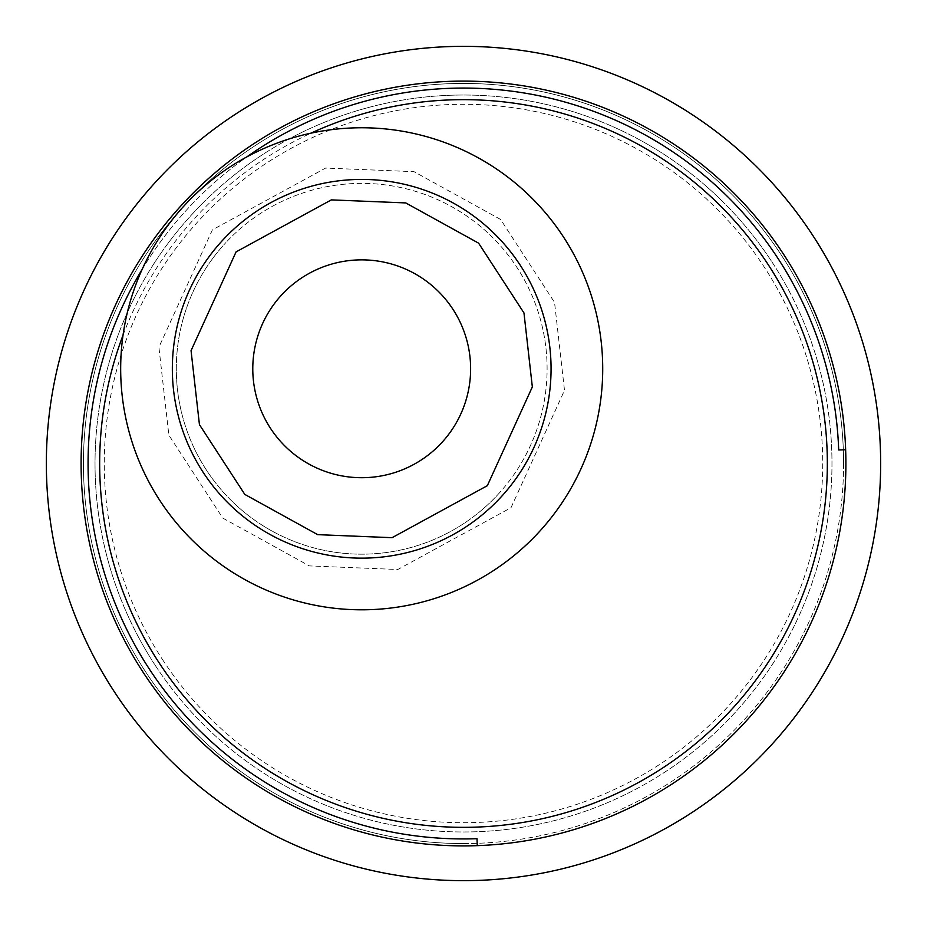 <?xml version="1.0" encoding="UTF-8"?>
<svg xmlns="http://www.w3.org/2000/svg" width="927" height="927" viewBox="0 0 927 927"><rect width="100%" height="100%" fill="white"/><g stroke="black" fill="none" stroke-linecap="round" stroke-linejoin="round"><path stroke-width="0.7" stroke-dasharray="4.63 3.48" d="M772.434 262.665A368.482 368.482 0 0 1 664.335 772.434A368.482 368.482 0 0 1 154.566 664.335A368.482 368.482 0 0 0 664.335 772.434A368.482 368.482 0 0 0 772.434 262.665A368.482 368.482 0 0 0 262.665 154.566A368.482 368.482 0 0 0 154.566 664.335A368.482 368.482 0 0 1 262.665 154.566A368.482 368.482 0 0 1 772.434 262.665M162.329 659.282A359.212 359.212 0 0 0 659.282 764.671A359.212 359.212 0 0 0 764.671 267.718A359.212 359.212 0 0 0 267.718 162.329A359.212 359.212 0 0 0 162.329 659.282M463.5 880.65A417.15 417.15 0 0 0 880.65 463.5A417.15 417.15 0 0 0 463.5 46.35A417.15 417.15 0 0 0 46.35 463.5A417.15 417.15 0 0 0 463.5 880.65M463.5 843.57A380.07 380.07 0 0 0 843.57 463.5A380.07 380.07 0 0 0 463.5 83.43A380.07 380.07 0 0 0 83.43 463.5A380.07 380.07 0 0 0 463.5 843.57M843.57 463.5A380.07 380.07 0 0 1 463.5 843.57A380.07 380.07 0 0 1 83.43 463.5A380.07 380.07 0 0 1 463.5 83.43A380.07 380.07 0 0 1 843.57 463.5M467.602 394.265A108.922 108.922 0 0 0 387.185 262.886A108.922 108.922 0 0 0 255.806 343.291A108.922 108.922 0 0 0 336.211 474.682A108.922 108.922 0 0 0 467.602 394.265M497.428 495.076A185.4 185.4 0 0 0 487.996 233.048A185.4 185.4 0 0 0 225.968 242.492A185.4 185.4 0 0 1 487.996 233.048A185.4 185.4 0 0 1 497.428 495.076A185.4 185.4 0 0 1 235.412 504.508A185.4 185.4 0 0 1 225.968 242.492A185.4 185.4 0 0 0 235.412 504.508A185.4 185.4 0 0 0 497.428 495.076M123.036 335.168A363.847 363.847 0 0 1 310.997 133.152M142.098 269.467A375.435 375.435 0 0 1 246.837 156.895M743.454 723.975A382.387 382.387 0 0 0 723.975 183.546A382.387 382.387 0 0 0 183.546 203.025A382.387 382.387 0 0 0 203.025 743.454A382.387 382.387 0 0 0 743.454 723.975M538.158 532.955A241.02 241.02 0 0 0 525.876 192.329A241.02 241.02 0 0 0 185.249 204.6A241.02 241.02 0 0 0 197.521 545.238A241.02 241.02 0 0 0 538.158 532.955M255.806 343.291A108.922 108.922 0 0 0 287.509 448.529M281.959 294.589A108.922 108.922 0 0 0 287.509 448.529A108.922 108.922 0 0 0 441.449 442.979A108.922 108.922 0 0 0 435.899 289.039A108.922 108.922 0 0 0 281.959 294.589A108.922 108.922 0 0 1 435.899 289.039A108.922 108.922 0 0 1 441.449 442.979M845.644 449.734L838.692 449.977A375.435 375.435 0 0 0 449.977 88.308A375.435 375.435 0 0 0 88.308 477.023A375.435 375.435 0 0 0 477.011 838.692M477.081 840.592L477.22 844.254M511.009 507.706L564.497 390.337L554.543 302.411L500.626 219.479L414.021 171.669L325.609 168.065L212.399 229.861L158.899 347.231L168.865 435.145L222.781 518.089L309.386 565.899L397.787 569.502L511.009 507.706"/><path stroke-width="1.39" d="M880.65 463.5A417.15 417.15 0 0 1 463.5 880.65A417.15 417.15 0 0 1 46.35 463.5A417.15 417.15 0 0 1 463.5 46.35A417.15 417.15 0 0 1 880.65 463.5M255.806 343.291A108.922 108.922 0 0 1 387.185 262.886A108.922 108.922 0 0 1 467.602 394.265A108.922 108.922 0 0 1 336.211 474.682A108.922 108.922 0 0 1 281.959 294.589M310.997 133.152A363.847 363.847 0 0 1 729.873 711.345A363.847 363.847 0 0 1 123.036 335.168M477.22 844.254L477.266 845.644A382.387 382.387 0 0 0 845.644 449.734L838.692 449.977A375.435 375.435 0 0 0 246.837 156.895M142.098 269.467A375.435 375.435 0 0 0 477.011 838.692L477.266 845.644A382.387 382.387 0 0 1 183.546 203.025A382.387 382.387 0 0 1 845.644 449.734M185.249 204.6A241.02 241.02 0 0 1 525.876 192.329A241.02 241.02 0 0 1 538.158 532.955A241.02 241.02 0 0 1 197.521 545.238A241.02 241.02 0 0 1 185.249 204.6M287.509 448.529A108.922 108.922 0 0 0 441.449 442.979M477.011 838.692L477.081 840.592M500.337 497.776A189.363 189.363 0 0 1 232.712 507.417A189.363 189.363 0 0 1 223.071 239.792A189.363 189.363 0 0 1 490.696 230.151A189.363 189.363 0 0 1 500.337 497.776M487.335 485.678L392.075 537.683L317.683 534.647L244.809 494.415L199.432 424.624L191.055 350.649L236.072 251.889L331.333 199.884L405.725 202.92L478.599 243.152L523.964 312.932L532.341 386.918L487.335 485.678"/></g></svg>
